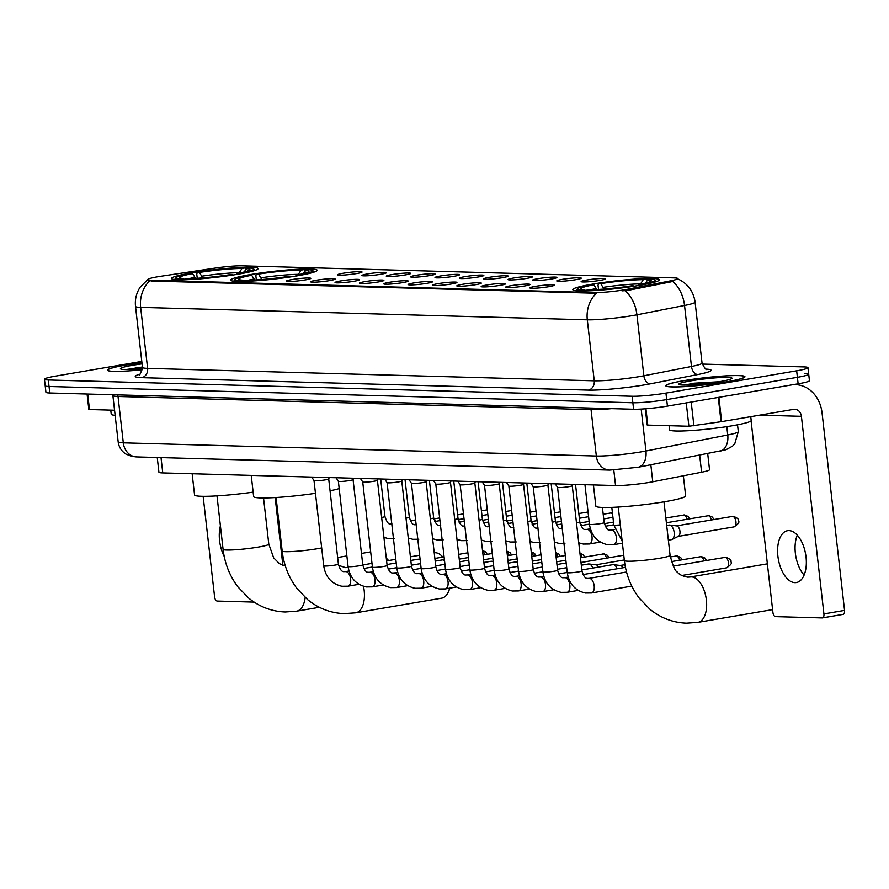 <?xml version="1.0" encoding="UTF-8"?>
<svg xmlns="http://www.w3.org/2000/svg" width="889" height="889" viewBox="0 0 889 889"><rect width="100%" height="100%" fill="white"/><g stroke="black" fill="none" stroke-linecap="round" stroke-linejoin="round"><path stroke-width="1.33" d="M297.193 275.834A43.55 3.867 -6.5 0 0 317.162 270.256A43.55 3.867 -6.5 0 0 294.492 269.434A43.55 3.867 -6.5 0 0 250.598 274.534A43.55 3.867 -6.5 0 0 230.629 280.113A43.55 3.867 -6.5 0 0 253.309 280.935A43.55 3.867 -6.5 0 0 297.193 275.834M238.108 274.19A43.55 3.867 -6.5 0 0 258.077 268.611A43.55 3.867 -6.5 0 0 235.407 267.778A43.55 3.867 -6.5 0 0 191.513 272.89A43.55 3.867 -6.5 0 0 171.544 278.468A43.55 3.867 -6.5 0 0 194.224 279.29A43.55 3.867 -6.5 0 0 238.108 274.19M639.402 285.369A43.55 3.867 -6.5 0 0 659.36 279.791A43.55 3.867 -6.5 0 0 636.691 278.968A43.55 3.867 -6.5 0 0 592.796 284.069A43.55 3.867 -6.5 0 0 572.827 289.647A43.55 3.867 -6.5 0 0 595.508 290.481A43.55 3.867 -6.5 0 0 639.402 285.369M586.773 280.013A12.324 1.1 173.5 0 1 599.486 278.546A12.324 1.1 173.5 0 1 605.598 278.857A12.324 1.1 173.5 0 1 599.964 280.379A12.324 1.1 173.5 0 1 581.15 281.646A12.324 1.1 173.5 0 1 586.773 280.013M562.415 279.335A12.324 1.1 173.5 0 1 575.127 277.868A12.324 1.1 173.5 0 1 581.25 278.179A12.324 1.1 173.5 0 1 575.605 279.702A12.324 1.1 173.5 0 1 556.792 280.968A12.324 1.1 173.5 0 1 562.415 279.335M538.067 278.657A12.324 1.1 173.5 0 1 550.769 277.19A12.324 1.1 173.5 0 1 556.892 277.501A12.324 1.1 173.5 0 1 551.247 279.024A12.324 1.1 173.5 0 1 532.433 280.291A12.324 1.1 173.5 0 1 538.067 278.657M513.709 277.979A12.324 1.1 173.5 0 1 526.421 276.512A12.324 1.1 173.5 0 1 532.533 276.823A12.324 1.1 173.5 0 1 526.899 278.346A12.324 1.1 173.5 0 1 508.086 279.613A12.324 1.1 173.5 0 1 513.709 277.979M489.35 277.301A12.324 1.1 173.5 0 1 502.063 275.834A12.324 1.1 173.5 0 1 508.186 276.146A12.324 1.1 173.5 0 1 502.541 277.668A12.324 1.1 173.5 0 1 483.727 278.935A12.324 1.1 173.5 0 1 489.35 277.301M465.003 276.623A12.324 1.1 173.5 0 1 477.704 275.157A12.324 1.1 173.5 0 1 483.827 275.468A12.324 1.1 173.5 0 1 478.193 276.99A12.324 1.1 173.5 0 1 459.369 278.257A12.324 1.1 173.5 0 1 465.003 276.623M440.644 275.946A12.324 1.1 173.5 0 1 453.357 274.479A12.324 1.1 173.5 0 1 459.469 274.79A12.324 1.1 173.5 0 1 453.834 276.312A12.324 1.1 173.5 0 1 435.021 277.579A12.324 1.1 173.5 0 1 440.644 275.946M416.285 275.257A12.324 1.1 173.5 0 1 428.998 273.801A12.324 1.1 173.5 0 1 435.121 274.112A12.324 1.1 173.5 0 1 429.476 275.634A12.324 1.1 173.5 0 1 410.662 276.901A12.324 1.1 173.5 0 1 416.285 275.257M391.938 274.579A12.324 1.1 173.5 0 1 404.639 273.123A12.324 1.1 173.5 0 1 410.762 273.434A12.324 1.1 173.5 0 1 405.128 274.945A12.324 1.1 173.5 0 1 386.304 276.223A12.324 1.1 173.5 0 1 391.938 274.579M367.579 273.901A12.324 1.1 173.5 0 1 380.292 272.445A12.324 1.1 173.5 0 1 386.404 272.756A12.324 1.1 173.5 0 1 380.77 274.268A12.324 1.1 173.5 0 1 361.956 275.534A12.324 1.1 173.5 0 1 367.579 273.901M343.221 273.223A12.324 1.1 173.5 0 1 355.933 271.767A12.324 1.1 173.5 0 1 362.056 272.078A12.324 1.1 173.5 0 1 356.411 273.59A12.324 1.1 173.5 0 1 337.598 274.857A12.324 1.1 173.5 0 1 343.221 273.223M535.522 286.336A12.324 1.1 173.5 0 1 548.235 284.88A12.324 1.1 173.5 0 1 554.347 285.191A12.324 1.1 173.5 0 1 548.713 286.703A12.324 1.1 173.5 0 1 529.9 287.969A12.324 1.1 173.5 0 1 535.522 286.336M511.164 285.658A12.324 1.1 173.5 0 1 523.877 284.202A12.324 1.1 173.5 0 1 530 284.513A12.324 1.1 173.5 0 1 524.354 286.025A12.324 1.1 173.5 0 1 505.541 287.291A12.324 1.1 173.5 0 1 511.164 285.658M486.816 284.98A12.324 1.1 173.5 0 1 499.518 283.513A12.324 1.1 173.5 0 1 505.641 283.835A12.324 1.1 173.5 0 1 499.996 285.347A12.324 1.1 173.5 0 1 481.182 286.614A12.324 1.1 173.5 0 1 486.816 284.98M462.458 284.302A12.324 1.1 173.5 0 1 475.171 282.835A12.324 1.1 173.5 0 1 481.282 283.147A12.324 1.1 173.5 0 1 475.648 284.669A12.324 1.1 173.5 0 1 456.835 285.936A12.324 1.1 173.5 0 1 462.458 284.302M438.099 283.624A12.324 1.1 173.5 0 1 450.812 282.157A12.324 1.1 173.5 0 1 456.935 282.469A12.324 1.1 173.5 0 1 451.29 283.991A12.324 1.1 173.5 0 1 432.476 285.258A12.324 1.1 173.5 0 1 438.099 283.624M413.752 282.946A12.324 1.1 173.5 0 1 426.453 281.48A12.324 1.1 173.5 0 1 432.576 281.791A12.324 1.1 173.5 0 1 426.931 283.313A12.324 1.1 173.5 0 1 408.118 284.58A12.324 1.1 173.5 0 1 413.752 282.946M389.393 282.269A12.324 1.1 173.5 0 1 402.106 280.802A12.324 1.1 173.5 0 1 408.218 281.113A12.324 1.1 173.5 0 1 402.584 282.635A12.324 1.1 173.5 0 1 383.77 283.902A12.324 1.1 173.5 0 1 389.393 282.269M365.035 281.591A12.324 1.1 173.5 0 1 377.747 280.124A12.324 1.1 173.5 0 1 383.87 280.435A12.324 1.1 173.5 0 1 378.225 281.957A12.324 1.1 173.5 0 1 359.412 283.224A12.324 1.1 173.5 0 1 365.035 281.591M340.687 280.913A12.324 1.1 173.5 0 1 353.389 279.446A12.324 1.1 173.5 0 1 359.512 279.757A12.324 1.1 173.5 0 1 353.866 281.28A12.324 1.1 173.5 0 1 335.053 282.546A12.324 1.1 173.5 0 1 340.687 280.913M316.328 280.224A12.324 1.1 173.5 0 1 329.041 278.768A12.324 1.1 173.5 0 1 335.153 279.079A12.324 1.1 173.5 0 1 329.519 280.602A12.324 1.1 173.5 0 1 310.706 281.869A12.324 1.1 173.5 0 1 316.328 280.224M291.97 279.546A12.324 1.1 173.5 0 1 304.683 278.09A12.324 1.1 173.5 0 1 310.806 278.401A12.324 1.1 173.5 0 1 305.16 279.913A12.324 1.1 173.5 0 1 286.347 281.191A12.324 1.1 173.5 0 1 291.97 279.546M707.7 453.657L709.522 469.681A24.648 2.189 173.5 0 1 701.599 472.226L652.77 481.782A24.648 2.189 173.5 0 1 649.381 482.405A24.648 2.189 173.5 0 1 615.555 485.55L162.765 472.926A24.648 2.189 173.5 0 1 158.92 472.203L157.242 457.491M627.856 289.192A22.181 1.967 173.5 0 1 624.811 289.747A22.181 1.967 173.5 0 1 594.374 292.581L151.23 280.224A22.181 1.967 173.5 0 1 147.763 279.568A22.181 1.967 173.5 0 1 161.342 276.179L214.927 268.122A22.181 1.967 173.5 0 1 241.964 265.833L674.251 277.879A22.181 1.967 173.5 0 1 677.718 278.535A22.181 1.967 173.5 0 1 670.584 280.824L627.856 289.192L627.99 290.37L622.011 290.859M726.68 381.826A39.849 3.545 -6.5 0 0 744.949 376.725A39.849 3.545 -6.5 0 0 724.202 375.969A39.849 3.545 -6.5 0 0 684.041 380.636A39.849 3.545 -6.5 0 0 665.761 385.748A39.849 3.545 -6.5 0 0 686.519 386.504A39.849 3.545 -6.5 0 0 726.68 381.826M141.929 362.712A39.849 3.545 -6.5 0 0 125.727 365.079A39.849 3.545 -6.5 0 0 107.447 370.18A39.849 3.545 -6.5 0 0 142.384 369.735A39.438 3.5 -6.5 0 1 107.858 370.135A39.438 3.5 -6.5 0 1 125.938 365.079A39.438 3.5 -6.5 0 1 141.94 362.745M677.562 278.768C687.597 283.358 693.442 291.136 695.087 302.093A32.871 2.923 173.5 0 1 684.53 305.483L636.924 314.806A32.871 2.923 173.5 0 1 632.412 315.628A32.871 2.923 173.5 0 1 587.307 319.829A28.759 24.292 -88.4 0 1 596.408 293.248L151.33 281.024L147.763 279.568M141.784 361.423L55.751 376.091A24.648 2.189 -6.5 0 0 44.45 379.259L45.195 385.759A24.648 2.189 -6.5 0 0 49.039 386.493L632.857 402.761A24.648 2.189 -6.5 0 0 666.683 399.606L797.389 377.314A24.648 2.189 -6.5 0 0 808.69 374.158A24.648 2.189 -6.5 0 0 804.845 373.424M149.752 280.802A28.759 24.292 91.6 0 0 140.651 307.383L587.307 319.829L594.252 380.814A32.871 2.923 -6.5 0 0 639.358 376.614A32.871 2.923 -6.5 0 0 643.869 375.791L691.475 366.468L684.53 305.483A28.759 19.169 -101.1 0 0 672.684 281.48L627.99 290.37M44.45 379.259A24.648 2.189 -6.5 0 0 48.306 379.981L632.112 396.261A24.648 2.189 -6.5 0 0 665.939 393.105L796.655 370.813A24.648 2.189 -6.5 0 0 807.957 367.646A24.648 2.189 -6.5 0 0 804.101 366.924L702.221 364.079M798.133 383.815A24.648 2.189 -6.5 0 0 809.435 380.659L808.69 374.158A24.648 2.189 -6.5 0 1 797.389 377.314L666.683 399.606A24.648 2.189 -6.5 0 1 632.857 402.761L49.039 386.493A24.648 2.189 -6.5 0 1 45.195 385.759L45.928 392.26A24.648 2.189 -6.5 0 0 49.784 392.994L633.601 409.262A24.648 2.189 -6.5 0 0 667.428 406.117L798.133 383.815L796.655 370.813M684.263 380.648A39.438 3.5 -6.5 0 0 666.172 385.693A39.438 3.5 -6.5 0 0 686.708 386.448A39.438 3.5 -6.5 0 0 726.457 381.826A39.438 3.5 -6.5 0 0 744.549 376.769A39.438 3.5 -6.5 0 0 724.013 376.025A39.438 3.5 -6.5 0 0 684.263 380.648M669.073 425.698L669.539 429.798A41.083 3.656 -6.5 0 0 690.931 430.576A41.083 3.656 -6.5 0 0 732.347 425.753A41.083 3.656 -6.5 0 0 751.183 420.497L750.749 416.685M718.89 381.77L693.876 383.215L684.686 385.081M719.69 381.637A26.781 2.378 -6.5 0 0 731.891 378.425A26.781 2.378 -6.5 0 0 719.057 377.625A26.781 2.378 -6.5 0 0 691.031 380.836A26.781 2.378 -6.5 0 0 678.874 384.459A26.781 2.378 -6.5 0 0 719.69 381.637M689.475 384.948L703.043 383.881M693.876 383.215L715.967 382.237M794.933 582.639A26.292 13.88 -99.7 0 0 796.388 582.539A26.292 13.88 -99.7 0 0 805.856 555.647A26.292 13.88 -99.7 0 0 788.999 530.6A26.292 13.88 -99.7 0 0 787.543 530.7A26.292 13.88 -99.7 0 0 778.075 557.592A26.292 13.88 -99.7 0 0 794.933 582.639M645.925 408.762L647.792 425.109L688.897 426.253L686.241 402.906M792.821 384.726A32.871 27.759 -88.4 0 1 795.433 384.648A32.871 27.759 -88.4 0 1 822.036 412.807L844.55 610.399A4.112 2.167 80.3 0 1 843.039 614.388A4.112 2.167 80.3 0 1 842.816 614.41L822.625 617.855M751.072 420.808L772.919 612.499A4.112 2.167 -99.7 0 0 775.575 616.633L822.181 617.933A4.112 2.167 -99.7 0 0 822.403 617.911A4.112 2.167 -99.7 0 0 823.914 613.921L801.4 416.33A8.212 6.945 91.6 0 0 794.744 409.296A8.212 6.945 91.6 0 0 793.588 409.373L721.657 421.642L688.897 426.253M647.792 425.109L647.148 424.986L645.303 408.807M804.101 575.083A26.292 13.88 80.3 0 1 797.289 535.178M110.758 410.14L111.225 414.23A41.083 3.656 -6.5 0 0 115.148 415.319M142.418 366.99L126.371 369.513M142.062 363.879A26.781 2.378 -6.5 0 0 132.717 365.268A26.781 2.378 -6.5 0 0 120.56 368.902A26.781 2.378 -6.5 0 0 142.507 368.546M131.161 369.391L142.518 368.446M135.561 367.657L142.44 367.146M593.43 484.938L595.841 506.13A45.195 4.023 -6.5 0 0 619.366 506.986A45.195 4.023 -6.5 0 0 664.916 501.685A45.195 4.023 -6.5 0 0 685.641 495.895L683.352 475.793M596.83 289.536L593.885 284.78L591.852 284.724A39.105 3.478 -6.5 0 0 577.361 288.825L575.916 290.625A40.75 3.623 -6.5 0 0 575.861 290.703M598.519 289.447L598.03 285.158L598.73 283.558A39.105 3.478 -6.5 0 1 646.459 279.102L648.037 280.502M656.649 281.502A40.75 3.623 -6.5 0 0 656.571 281.435L654.771 280.002A39.105 3.478 -6.5 0 0 650.859 279.224L647.681 279.768L644.947 283.991M577.361 288.825A39.105 3.478 -6.5 0 0 581.339 290.214L580.85 290.97M640.636 285.158L640.347 284.713A39.105 3.478 -6.5 0 0 654.771 280.002M593.885 284.78A35.327 3.145 -6.5 0 0 581.162 288.981A35.327 3.145 -6.5 0 0 584.518 289.67L581.339 290.214M646.459 279.102L643.28 279.646A35.327 3.145 -6.5 0 0 600.764 283.613L598.73 283.558M640.347 284.713L638.313 284.658A35.327 3.145 -6.5 0 0 651.092 281.013A35.327 3.145 -6.5 0 0 647.681 279.768M584.518 289.67L585.562 290.592M640.324 284.269L643.28 279.646M600.764 283.613L603.931 289.058M637.891 285.625L638.313 284.658M633.724 286.291L633.468 285.891A39.105 3.478 -6.5 0 1 585.729 290.336L585.34 290.936M585.729 290.336L588.918 289.792A35.327 3.145 -6.5 0 0 631.434 285.836L633.468 285.891M442.266 556.436L442.855 557.07A23.003 12.146 -99.7 0 0 442.266 556.436A23.003 12.146 -99.7 0 0 435.254 552.714A23.003 12.146 -99.7 0 0 434.232 552.758M251.231 475.393L253.643 496.595A45.195 4.023 -6.5 0 0 315.462 493.306M254.621 280.002L251.687 275.246L249.642 275.19A39.105 3.478 -6.5 0 0 235.163 279.279L233.718 281.08A40.75 3.623 -6.5 0 0 233.663 281.168M256.321 279.902L255.832 275.623L256.532 274.012A39.105 3.478 -6.5 0 1 304.26 269.567L305.827 270.956M314.45 271.956A40.75 3.623 -6.5 0 0 314.373 271.89L312.561 270.467A39.105 3.478 -6.5 0 0 308.661 269.689L305.472 270.234L302.749 274.457M235.163 279.279A39.105 3.478 -6.5 0 0 239.13 280.68L238.652 281.424M298.437 275.623L298.148 275.179A39.105 3.478 -6.5 0 0 312.561 270.467M251.687 275.246A35.327 3.145 -6.5 0 0 238.963 279.446A35.327 3.145 -6.5 0 0 242.319 280.135L239.13 280.68M304.26 269.567L301.082 270.112A35.327 3.145 -6.5 0 0 258.566 274.079L256.532 274.012M298.148 275.179L296.115 275.123A35.327 3.145 -6.5 0 0 308.894 271.478A35.327 3.145 -6.5 0 0 305.472 270.234M242.319 280.135L243.364 281.057M298.126 274.734L301.082 270.112M258.566 274.079L261.733 279.524M295.693 276.09L296.115 275.123M330.052 490.795A45.195 4.023 -6.5 0 0 339.198 488.594M291.525 276.746L291.27 276.346A39.105 3.478 -6.5 0 1 243.53 280.802L243.142 281.402M243.53 280.802L246.72 280.257A35.327 3.145 -6.5 0 0 289.236 276.29L291.27 276.346M363.49 586.318A23.003 12.146 80.3 0 1 355.733 612.821L441.722 598.153A23.003 12.146 -99.7 0 0 448.323 591.974A23.003 12.146 -99.7 0 0 449.59 588.174M192.146 473.748L194.558 494.951A45.195 4.023 -6.5 0 0 253.132 492.139M195.547 278.357L192.602 273.601L190.568 273.545A39.105 3.478 -6.5 0 0 176.078 277.635L174.633 279.435A40.75 3.623 -6.5 0 0 174.577 279.513M197.236 278.257L196.747 273.968L197.447 272.367A39.105 3.478 -6.5 0 1 245.175 267.922L246.753 269.311M255.365 270.312A40.75 3.623 -6.5 0 0 255.287 270.245L253.476 268.822A39.105 3.478 -6.5 0 0 249.576 268.045L246.386 268.589L243.664 272.812M176.078 277.635A39.105 3.478 -6.5 0 0 180.045 279.035L179.567 279.779M239.352 273.968L239.063 273.534A39.105 3.478 -6.5 0 0 253.476 268.822M192.602 273.601A35.327 3.145 -6.5 0 0 179.878 277.801A35.327 3.145 -6.5 0 0 183.234 278.49L180.045 279.035M245.175 267.922L241.997 268.467A35.327 3.145 -6.5 0 0 199.48 272.423L197.447 272.367M239.063 273.534L237.03 273.479A35.327 3.145 -6.5 0 0 249.809 269.834A35.327 3.145 -6.5 0 0 246.386 268.589M183.234 278.49L184.279 279.413M239.041 273.09L241.997 268.467M199.48 272.423L202.648 277.879M236.607 274.434L237.03 273.479M232.44 275.101L232.185 274.701A39.105 3.478 -6.5 0 1 184.445 279.157L184.056 279.757M184.445 279.157L187.635 278.613A35.327 3.145 -6.5 0 0 230.151 274.645L232.185 274.701M387.226 560.77A23.003 12.146 -99.7 0 0 386.415 559.248M386.282 558.081L388.482 560.414A14.791 7.801 80.3 0 1 388.593 560.537M572.76 484.361L572.249 485.75A7.39 0.656 173.5 0 1 572.249 485.75A7.39 0.656 173.5 0 1 568.86 486.661A7.39 0.656 173.5 0 1 557.57 487.416A7.39 0.656 173.5 0 1 557.559 487.394L555.247 483.872M548.402 483.683L547.891 485.072A7.39 0.656 173.5 0 1 547.891 485.072A7.39 0.656 173.5 0 1 544.513 485.983A7.39 0.656 173.5 0 1 533.211 486.739A7.39 0.656 173.5 0 1 533.2 486.716M523.543 484.361A7.39 0.656 173.5 0 1 523.543 484.383A7.39 0.656 173.5 0 1 520.154 485.305A7.39 0.656 173.5 0 1 508.864 486.061A7.39 0.656 173.5 0 1 508.852 486.027M612.388 564.782A7.39 3.9 80.3 0 1 612.777 564.671A7.39 3.9 80.3 0 1 613.188 564.637A7.39 3.9 80.3 0 1 613.399 564.659A7.39 3.9 80.3 0 1 617.177 568.749M620.3 565.504A5.345 2.823 80.3 0 1 620.444 565.515A5.345 2.823 80.3 0 1 622.878 567.782M482.182 481.838L484.505 485.383L494.206 570.571A7.39 0.656 173.5 0 0 495.129 570.782A7.39 0.656 173.5 0 0 505.508 569.838A7.39 0.656 173.5 0 0 508.897 568.893L499.196 483.694A7.39 0.656 173.5 0 1 499.185 483.705A7.39 0.656 173.5 0 1 495.795 484.627A7.39 0.656 173.5 0 1 484.505 485.383A7.39 0.656 173.5 0 1 484.494 485.35M588.029 564.104A7.39 3.9 80.3 0 1 588.429 563.993A7.39 3.9 80.3 0 1 588.84 563.959A7.39 3.9 80.3 0 1 589.04 563.982A7.39 3.9 80.3 0 1 592.819 568.071M595.952 564.826A5.345 2.823 80.3 0 1 596.097 564.837A5.345 2.823 80.3 0 1 598.53 567.104M475.337 481.649L474.826 483.027A7.39 0.656 173.5 0 1 474.826 483.027A7.39 0.656 173.5 0 1 471.448 483.949A7.39 0.656 173.5 0 1 460.146 484.705A7.39 0.656 173.5 0 1 460.135 484.672M563.682 563.426A7.39 3.9 80.3 0 1 564.071 563.315A7.39 3.9 80.3 0 1 564.482 563.282A7.39 3.9 80.3 0 1 564.682 563.304A7.39 3.9 80.3 0 1 566.293 564.071M450.99 480.96L450.479 482.349A7.39 0.656 173.5 0 1 450.479 482.349A7.39 0.656 173.5 0 1 447.089 483.272A7.39 0.656 173.5 0 1 435.799 484.027A7.39 0.656 173.5 0 1 435.788 483.994L433.476 480.471M539.323 562.748A7.39 3.9 80.3 0 1 539.712 562.637A7.39 3.9 80.3 0 1 540.123 562.604A7.39 3.9 80.3 0 1 540.334 562.626A7.39 3.9 80.3 0 1 541.946 563.393M426.12 481.638A7.39 0.656 173.5 0 1 426.12 481.671A7.39 0.656 173.5 0 1 422.731 482.594A7.39 0.656 173.5 0 1 411.44 483.349A7.39 0.656 173.5 0 1 411.429 483.316L409.118 479.793M514.964 562.059A7.39 3.9 80.3 0 1 515.364 561.959A7.39 3.9 80.3 0 1 515.776 561.926A7.39 3.9 80.3 0 1 515.976 561.937A7.39 3.9 80.3 0 1 517.587 562.715M401.772 480.96A7.39 0.656 173.5 0 1 401.761 480.993A7.39 0.656 173.5 0 1 398.383 481.916A7.39 0.656 173.5 0 1 387.082 482.671A7.39 0.656 173.5 0 1 387.071 482.638M490.617 561.381A7.39 3.9 80.3 0 1 491.006 561.281A7.39 3.9 80.3 0 1 491.417 561.248A7.39 3.9 80.3 0 1 491.617 561.259A7.39 3.9 80.3 0 1 493.228 562.037M387.126 565.504L377.414 480.304A7.39 0.656 173.5 0 1 377.414 480.316A7.39 0.656 173.5 0 1 374.025 481.238A7.39 0.656 173.5 0 1 362.734 481.982A7.39 0.656 173.5 0 1 362.723 481.96L372.424 567.171A7.39 0.656 173.5 0 0 373.347 567.382A7.39 0.656 173.5 0 0 383.737 566.449A7.39 0.656 173.5 0 0 387.126 565.504C388.626 570.76 390.504 573.249 392.771 572.983L394.149 572.961A7.39 3.9 80.3 0 1 394.549 572.938A7.39 3.9 80.3 0 1 394.805 572.961A7.39 3.9 80.3 0 1 399.328 580.206A7.39 3.9 80.3 0 1 396.627 587.54A7.39 3.9 80.3 0 1 396.216 587.573M466.258 560.703A7.39 3.9 80.3 0 1 466.658 560.592A7.39 3.9 80.3 0 1 467.058 560.57A7.39 3.9 80.3 0 1 467.27 560.581A7.39 3.9 80.3 0 1 468.881 561.359M353.566 478.249L353.055 479.638A7.39 0.656 173.5 0 1 353.055 479.638A7.39 0.656 173.5 0 1 349.666 480.549A7.39 0.656 173.5 0 1 338.376 481.305A7.39 0.656 173.5 0 1 338.365 481.282L336.053 477.76M441.9 560.026A7.39 3.9 80.3 0 1 442.3 559.914A7.39 3.9 80.3 0 1 442.711 559.892A7.39 3.9 80.3 0 1 442.911 559.903A7.39 3.9 80.3 0 1 444.522 560.67M329.208 477.571L328.697 478.96A7.39 0.656 173.5 0 1 328.697 478.96A7.39 0.656 173.5 0 1 325.318 479.871A7.39 0.656 173.5 0 1 314.017 480.627A7.39 0.656 173.5 0 1 314.006 480.605M417.552 559.348A7.39 3.9 80.3 0 1 417.941 559.237A7.39 3.9 80.3 0 1 418.352 559.214A7.39 3.9 80.3 0 1 418.552 559.225A7.39 3.9 80.3 0 1 420.164 559.992M668.572 525.166A7.39 3.9 80.3 0 1 668.961 525.066A7.39 3.9 80.3 0 1 669.373 525.032A7.39 3.9 80.3 0 1 669.573 525.043A7.39 3.9 80.3 0 1 674.162 532.455A7.39 3.9 80.3 0 1 672.028 539.445A7.39 3.9 80.3 0 1 671.451 539.645A7.39 3.9 80.3 0 1 671.039 539.667M676.485 525.888A5.345 2.823 80.3 0 1 676.629 525.899A5.345 2.823 80.3 0 1 679.941 531.255A5.345 2.823 80.3 0 1 678.407 536.3L672.028 539.445M604.442 524.21A5.345 2.823 80.3 0 1 605.998 526.132M580.095 523.532A5.345 2.823 80.3 0 1 581.639 525.455M555.736 522.854A5.345 2.823 80.3 0 1 557.292 524.777M531.378 522.176A5.345 2.823 80.3 0 1 532.933 524.099M507.03 521.499A5.345 2.823 80.3 0 1 508.575 523.421M482.671 520.821A5.345 2.823 80.3 0 1 484.227 522.743M458.313 520.143A5.345 2.823 80.3 0 1 459.869 522.065M433.965 519.454A5.345 2.823 80.3 0 1 435.51 521.387M87.711 394.049L89.478 409.54L114.559 410.24M275.157 497.573L282.869 565.348M203.137 496.306L214.605 596.941A4.112 2.167 -99.7 0 0 217.26 601.064L254.121 602.097M220.405 525.877A26.292 13.88 -99.7 0 0 224.206 556.425M89.478 409.54L88.833 409.418L87.078 394.027M650.837 464.791L652.77 481.782M670.584 280.824L670.728 282.002M151.23 280.224L151.33 281.024M594.374 292.581L594.463 293.381M613.799 470.07L615.555 485.55M699.665 455.235L701.599 472.226M161.02 457.602L162.765 472.926M141.651 377.669A8.212 6.945 91.6 0 0 147.607 368.368L594.252 380.814A8.212 6.945 91.6 0 1 588.307 390.115L141.651 377.669A41.083 3.656 173.5 0 1 139.717 374.236M142.462 367.39A32.871 2.923 -6.5 0 0 147.607 368.368L140.651 307.383A32.871 2.923 173.5 0 1 135.517 306.405L142.462 367.39C140.706 373.458 139.562 375.88 139.028 374.68L139.028 374.68M624.967 290.714A28.759 19.169 -101.1 0 1 636.924 314.806L643.869 375.791A8.212 5.478 78.9 0 0 650.315 383.837A41.083 3.656 173.5 0 1 588.307 390.115M706.255 369.124A41.083 3.656 173.5 0 1 697.932 374.513L650.315 383.837M48.306 379.981L49.784 392.994M632.112 396.261L633.601 409.262M665.939 393.105L667.428 406.117M697.932 374.513A8.212 5.478 78.9 0 1 691.475 366.468A32.871 2.923 -6.5 0 0 702.043 363.079C704.544 368.157 706.21 370.269 707.022 369.413M590.563 408.062A4.112 3.467 -88.4 0 1 591.052 409.673L118.026 396.494L123.304 442.844A16.435 13.88 91.6 0 0 136.606 456.924L131.739 456.401L125.782 454.012C121.415 451.112 118.882 447.067 118.17 441.866A32.871 2.923 -6.5 0 0 123.304 442.844L596.33 456.024A32.871 2.923 -6.5 0 0 641.436 451.823A32.871 2.923 -6.5 0 0 645.947 451.001L641.169 409.084M611.521 408.651A32.871 2.923 173.5 0 1 591.052 409.673L596.33 456.024A16.435 13.88 91.6 0 0 609.632 470.103L136.606 456.924M719.857 451.279A16.435 10.957 -101.1 0 0 727.747 434.988A32.871 2.923 -6.5 0 0 738.303 431.598L734.747 443.878L732.503 446.189L725.98 449.745L638.058 467.292A16.435 10.957 -101.1 0 0 645.947 451.001L727.747 434.988L726.791 426.653M117.537 394.883A4.112 3.467 -88.4 0 1 118.026 396.494A32.871 2.923 173.5 0 1 112.881 395.516L118.17 441.866M759.628 415.163L801.4 416.33M718.89 397.339L721.657 421.642M823.914 613.921L844.55 610.399M721.035 421.742L718.256 397.439M691.197 402.061L693.909 425.831M624.367 560.537C626.012 574.572 630.934 587.051 639.102 597.975L649.859 609.198C660.66 617.988 672.862 622.656 686.486 623.167L697.932 622.356A23.003 12.146 80.3 0 0 706.222 598.83A23.003 12.146 80.3 0 0 691.464 576.917A23.003 12.146 80.3 0 0 690.197 577.005L687.764 577.172C682.496 576.183 679.063 574.505 677.451 572.138C675.284 571.494 672.829 565.893 670.084 555.325A23.003 2.045 173.5 0 1 659.538 558.281A23.003 2.045 173.5 0 1 627.967 561.215A23.003 2.045 173.5 0 1 624.367 560.537L618.277 507.052M596.308 288.525A31.604 2.811 -6.5 0 0 590.452 289.781M640.558 283.869A31.604 2.811 -6.5 0 0 603.187 287.358M321.685 547.924A23.003 2.045 173.5 0 1 317.34 548.735A23.003 2.045 173.5 0 1 285.769 551.68A23.003 2.045 173.5 0 1 282.169 551.002L276.079 497.518M338.62 565.382L345.565 567.638L347.988 567.46A23.003 12.146 80.3 0 1 348.199 567.438M254.11 278.99A31.604 2.811 -6.5 0 0 248.253 280.235M298.36 274.334A31.604 2.811 -6.5 0 0 260.988 277.812M285.325 565.904L279.524 563.726L273.69 557.892L268.8 544.146A23.003 2.045 173.5 0 1 258.255 547.091A23.003 2.045 173.5 0 1 226.684 550.035A23.003 2.045 173.5 0 1 223.083 549.358L216.994 495.873M305.149 597.475A23.003 12.146 80.3 0 1 296.648 611.176L319.362 607.298M195.024 277.346A31.604 2.811 -6.5 0 0 189.168 278.59M239.274 272.69A31.604 2.811 -6.5 0 0 201.903 276.168M681.774 575.494L726.513 567.86C730.891 564.948 732.347 562.948 730.902 561.837C731.669 560.392 729.958 558.87 725.757 557.259A5.345 4.512 91.6 0 0 725.013 557.303A5.345 2.823 80.3 0 1 728.435 562.393A5.345 2.823 80.3 0 1 726.513 567.86A5.345 2.823 80.3 0 1 726.213 567.882M572.26 485.727L581.962 570.927A7.39 0.656 173.5 0 1 578.572 571.883A7.39 0.656 173.5 0 1 568.193 572.816A7.39 0.656 173.5 0 1 567.271 572.605L557.559 487.405M581.962 570.927C583.462 576.194 585.34 578.683 587.618 578.417L588.985 578.395A7.39 3.9 80.3 0 1 589.396 578.372A7.39 3.9 80.3 0 1 589.64 578.383A7.39 3.9 80.3 0 1 594.163 585.64A7.39 3.9 80.3 0 1 591.474 592.974A7.39 3.9 80.3 0 1 591.063 593.007M724.424 557.403A5.345 2.823 80.3 0 1 724.713 557.325A5.345 2.823 80.3 0 1 725.013 557.303M706.399 560.459L704.988 558.092L701.41 556.581A5.345 4.512 91.6 0 0 700.654 556.625A5.345 2.823 80.3 0 1 703.921 560.87M547.902 485.05L557.603 570.249A7.39 0.656 173.5 0 1 554.214 571.205A7.39 0.656 173.5 0 1 543.835 572.138A7.39 0.656 173.5 0 1 542.912 571.927L533.211 486.728L530.9 483.194M557.603 570.249C559.103 575.516 560.992 578.006 563.259 577.739L564.626 577.717A7.39 3.9 80.3 0 1 565.037 577.683A7.39 3.9 80.3 0 1 565.293 577.706A7.39 3.9 80.3 0 1 569.816 584.962A7.39 3.9 80.3 0 1 567.115 592.296A7.39 3.9 80.3 0 1 566.704 592.33M700.076 556.725A5.345 2.823 80.3 0 1 700.354 556.647A5.345 2.823 80.3 0 1 700.654 556.625M682.041 559.77L680.63 557.414L677.051 555.903A5.345 4.512 91.6 0 0 676.296 555.947A5.345 2.823 80.3 0 1 679.563 560.192M524.054 483.005L523.543 484.383L533.256 569.571A7.39 0.656 173.5 0 1 529.866 570.527A7.39 0.656 173.5 0 1 519.476 571.46A7.39 0.656 173.5 0 1 518.554 571.249L508.852 486.05L506.541 482.516M533.256 569.571C534.756 574.827 536.634 577.328 538.901 577.05L540.279 577.039A7.39 3.9 80.3 0 1 540.679 577.005A7.39 3.9 80.3 0 1 540.934 577.028A7.39 3.9 80.3 0 1 545.457 584.284A7.39 3.9 80.3 0 1 542.757 591.618A7.39 3.9 80.3 0 1 542.346 591.641M675.718 556.047A5.345 2.823 80.3 0 1 676.007 555.969A5.345 2.823 80.3 0 1 676.296 555.947M508.897 568.893C510.397 574.15 512.275 576.65 514.553 576.372L515.92 576.361A7.39 3.9 80.3 0 1 516.331 576.328A7.39 3.9 80.3 0 1 516.576 576.35A7.39 3.9 80.3 0 1 521.098 583.606A7.39 3.9 80.3 0 1 518.409 590.941A7.39 3.9 80.3 0 1 517.998 590.963M474.837 483.016L484.538 568.215A7.39 0.656 173.5 0 1 481.149 569.16A7.39 0.656 173.5 0 1 470.77 570.105A7.39 0.656 173.5 0 1 469.848 569.893L460.146 484.694M484.538 568.215C486.039 573.472 487.928 575.972 490.195 575.694L491.561 575.683A7.39 3.9 80.3 0 1 491.973 575.65A7.39 3.9 80.3 0 1 492.228 575.672A7.39 3.9 80.3 0 1 496.751 582.928A7.39 3.9 80.3 0 1 494.051 590.263A7.39 3.9 80.3 0 1 493.639 590.285M608.976 557.736L607.565 555.381L603.987 553.858A5.345 4.512 91.6 0 0 603.231 553.914A5.345 2.823 80.3 0 1 606.498 558.159M450.479 482.338L460.191 567.538A7.39 0.656 173.5 0 1 456.802 568.482A7.39 0.656 173.5 0 1 446.411 569.427A7.39 0.656 173.5 0 1 445.489 569.216L435.788 484.016M460.191 567.538C461.691 572.794 463.569 575.294 465.836 575.016L467.214 575.005A7.39 3.9 80.3 0 1 467.614 574.972A7.39 3.9 80.3 0 1 467.87 574.994A7.39 3.9 80.3 0 1 472.392 582.251A7.39 3.9 80.3 0 1 469.692 589.585A7.39 3.9 80.3 0 1 469.281 589.607M602.653 554.014A5.345 2.823 80.3 0 1 602.942 553.936A5.345 2.823 80.3 0 1 603.231 553.914M579.995 553.647A5.345 2.823 80.3 0 1 582.151 557.481M426.631 480.282L426.12 481.671L435.832 566.86A7.39 0.656 173.5 0 1 432.443 567.804A7.39 0.656 173.5 0 1 422.064 568.738A7.39 0.656 173.5 0 1 421.142 568.538L411.429 483.327M435.832 566.86C437.332 572.116 439.21 574.605 441.489 574.338L442.855 574.327A7.39 3.9 80.3 0 1 443.267 574.294A7.39 3.9 80.3 0 1 443.511 574.316A7.39 3.9 80.3 0 1 448.034 581.573A7.39 3.9 80.3 0 1 445.345 588.907A7.39 3.9 80.3 0 1 444.933 588.929M555.636 552.969A5.345 2.823 80.3 0 1 557.792 556.803M402.273 479.604L401.761 480.993L411.474 566.182A7.39 0.656 173.5 0 1 408.084 567.126A7.39 0.656 173.5 0 1 397.705 568.06A7.39 0.656 173.5 0 1 396.783 567.86L387.082 482.649L384.77 479.115M411.474 566.182C412.974 571.438 414.863 573.927 417.13 573.661L418.497 573.638A7.39 3.9 80.3 0 1 418.908 573.616A7.39 3.9 80.3 0 1 419.163 573.638A7.39 3.9 80.3 0 1 423.686 580.895A7.39 3.9 80.3 0 1 420.986 588.218A7.39 3.9 80.3 0 1 420.575 588.251M531.289 552.291A5.345 2.823 80.3 0 1 533.444 556.125M506.93 551.613A5.345 2.823 80.3 0 1 509.086 555.447M353.066 479.616L362.768 564.826A7.39 0.656 173.5 0 1 359.378 565.771A7.39 0.656 173.5 0 1 348.999 566.704A7.39 0.656 173.5 0 1 348.077 566.493L338.365 481.293M362.768 564.826C364.268 570.082 366.146 572.572 368.424 572.305L369.791 572.283A7.39 3.9 80.3 0 1 370.202 572.26A7.39 3.9 80.3 0 1 370.446 572.283A7.39 3.9 80.3 0 1 374.969 579.528A7.39 3.9 80.3 0 1 372.28 586.862A7.39 3.9 80.3 0 1 371.869 586.896M482.571 550.936A5.345 2.823 80.3 0 1 484.727 554.769M328.708 478.938L338.409 564.148A7.39 0.656 173.5 0 1 335.02 565.093A7.39 0.656 173.5 0 1 324.641 566.026A7.39 0.656 173.5 0 1 323.718 565.815L314.017 480.616L311.706 477.082M338.409 564.148C339.909 569.404 341.798 571.894 344.065 571.627L345.432 571.605A7.39 3.9 80.3 0 1 345.843 571.583A7.39 3.9 80.3 0 1 346.099 571.605A7.39 3.9 80.3 0 1 350.622 578.85A7.39 3.9 80.3 0 1 347.921 586.184A7.39 3.9 80.3 0 1 347.51 586.218M678.196 536.4L733.981 526.888C738.359 523.988 739.815 521.976 738.37 520.865C739.137 519.42 737.426 517.898 733.236 516.287A5.345 4.512 91.6 0 0 732.48 516.342A5.345 2.823 80.3 0 1 735.903 521.432A5.345 2.823 80.3 0 1 733.981 526.888A5.345 2.823 80.3 0 1 733.681 526.91M620.311 524.888A7.39 0.656 173.5 0 1 614.732 525.188A7.39 0.656 173.5 0 1 613.81 524.977L622.133 540.945M731.903 516.442A5.345 2.823 80.3 0 1 732.18 516.365A5.345 2.823 80.3 0 1 732.48 516.342M713.867 519.487L712.456 517.12L708.877 515.609A5.345 4.512 91.6 0 0 708.122 515.664A5.345 2.823 80.3 0 1 711.389 519.909M622.389 543.179L613.666 544.668A7.39 3.9 80.3 0 0 616.355 537.334A7.39 3.9 80.3 0 0 611.832 530.077A7.39 3.9 80.3 0 0 611.588 530.055A7.39 3.9 80.3 0 0 611.176 530.088L609.798 530.1C607.82 530.677 605.942 528.177 604.153 522.621A7.39 0.656 173.5 0 1 600.764 523.565A7.39 0.656 173.5 0 1 590.374 524.51A7.39 0.656 173.5 0 1 589.463 524.299C591.207 535.522 597.275 542.334 607.665 544.735L613.666 544.668A7.39 3.9 80.3 0 1 613.254 544.69M707.544 515.764A5.345 2.823 80.3 0 1 707.833 515.687A5.345 2.823 80.3 0 1 708.122 515.664M689.508 518.809L688.108 516.442L684.519 514.931A5.345 4.512 91.6 0 0 683.774 514.987A5.345 2.823 80.3 0 1 687.041 519.232M590.374 528.799L586.818 529.411A7.39 3.9 80.3 0 1 587.229 529.377A7.39 3.9 80.3 0 1 587.485 529.399A7.39 3.9 80.3 0 1 591.996 536.656A7.39 3.9 80.3 0 1 589.307 543.99A7.39 3.9 80.3 0 1 588.896 544.012M586.818 529.411L585.451 529.422C583.473 530 581.584 527.499 579.795 521.943A7.39 0.656 173.5 0 1 576.483 522.876M683.185 515.087A5.345 2.823 80.3 0 1 683.474 515.009A5.345 2.823 80.3 0 1 683.774 514.987M562.459 528.722L561.092 528.744C559.114 529.311 557.225 526.821 555.447 521.265A7.39 0.656 173.5 0 1 552.136 522.199M538.112 528.044L536.734 528.066C534.756 528.633 532.878 526.144 531.089 520.587A7.39 0.656 173.5 0 1 527.777 521.521M612.454 513.02L611.454 512.897A5.345 4.512 91.6 0 0 610.71 512.942A5.345 2.823 80.3 0 1 612.577 514.086M513.753 527.366L512.386 527.388C510.408 527.955 508.519 525.466 506.73 519.909A7.39 0.656 173.5 0 1 503.418 520.843M610.121 513.042A5.345 2.823 80.3 0 1 610.41 512.964A5.345 2.823 80.3 0 1 610.71 512.942M588.096 512.331L587.107 512.22A5.345 4.512 91.6 0 0 586.351 512.264A5.345 2.823 80.3 0 1 588.218 513.409M489.394 526.688L488.028 526.71C486.05 527.277 484.161 524.788 482.383 519.232A7.39 0.656 173.5 0 1 479.071 520.165M585.773 512.364A5.345 2.823 80.3 0 1 586.051 512.286A5.345 2.823 80.3 0 1 586.351 512.264M465.047 526.01L463.669 526.032C461.691 526.599 459.813 524.11 458.024 518.543A7.39 0.656 173.5 0 1 454.712 519.487M440.688 525.332L439.322 525.355C437.344 525.921 435.454 523.432 433.665 517.865A7.39 0.656 173.5 0 1 430.354 518.798M416.341 524.654L414.963 524.666C412.985 525.243 411.096 522.754 409.318 517.187A7.39 0.656 173.5 0 1 406.006 518.12M391.982 523.977L390.604 523.988C388.626 524.566 386.748 522.065 384.959 516.509A7.39 0.656 173.5 0 1 381.648 517.442M148.096 279.224L140.184 287.147C136.35 293.014 134.795 299.426 135.517 306.405M807.957 367.646L808.69 374.158M695.087 302.093L702.043 363.079M638.058 467.292L609.632 470.103M738.303 431.598L737.526 424.82M112.714 394.749L112.881 395.516M793.555 384.604L795.433 384.648M843.039 614.388L822.403 617.911M690.197 577.005L767.374 563.837M697.932 622.356L772.585 609.621M663.994 501.841L670.084 555.325M282.169 551.002C283.813 565.026 288.725 577.506 296.904 588.44L307.661 599.653C318.462 608.454 330.664 613.11 344.287 613.632L355.733 612.821M362.779 564.937L371.991 563.37M386.593 560.881L395.805 559.314M410.407 556.814L419.63 555.247M450.045 588.096L448.323 591.974M223.083 549.358C224.728 563.382 229.651 575.861 237.819 586.796L248.576 598.008C259.377 606.809 271.578 611.465 285.202 611.988L296.648 611.176M337.653 557.503L346.866 555.936M361.467 553.436L370.68 551.869M263.533 497.962L268.8 544.146M631.79 586.095L591.474 592.974L585.473 593.041C575.094 590.64 569.027 583.829 567.271 572.605M588.985 578.395L626.523 571.994M725.757 557.259L673.24 566.104M578.161 590.407L567.115 592.296L561.115 592.363C550.736 589.963 544.668 583.151 542.912 571.927M564.626 577.717L568.182 577.105M583.017 574.583L625.445 567.349M701.41 556.581L671.406 561.592M553.814 589.729L542.757 591.618L536.756 591.685C526.377 589.285 520.309 582.473 518.554 571.249M540.279 577.039L543.835 576.428M558.67 573.905L567.249 572.438M581.851 569.949L612.777 564.671M620.444 565.515L613.399 564.659M677.051 555.903L670.306 556.947M624.945 564.682L620.222 565.482M529.455 589.051L518.409 590.941L512.408 591.007C502.029 588.607 495.962 581.795 494.206 570.571M515.92 576.361L519.476 575.75M534.311 573.227L542.89 571.76M557.492 569.271L566.704 567.693M581.306 565.204L588.429 563.993M596.097 564.837L589.04 563.982M624.3 559.959L595.874 564.804M499.185 483.705L499.696 482.327M460.146 484.705L457.835 481.16M505.096 588.374L494.051 590.263L488.05 590.329C477.671 587.929 471.603 581.117 469.848 569.893M491.561 575.683L495.117 575.072M509.953 572.538L518.543 571.082M533.144 568.593L542.357 567.015M556.959 564.526L564.071 563.315M566.226 563.482L564.682 563.304M623.756 555.214L581.006 562.504M480.749 587.696L469.692 589.585L463.691 589.651C453.312 587.251 447.245 580.439 445.489 569.216M467.214 575.005L470.77 574.394M485.605 571.86L494.184 570.405M508.786 567.915L517.998 566.337M532.6 563.848L539.712 562.637M541.879 562.804L540.334 562.626M603.987 553.858L580.461 557.77M565.86 560.259L556.647 561.826M584.618 557.059L583.217 554.703L579.939 553.202M456.39 587.018L445.345 588.907L439.344 588.974C428.965 586.573 422.897 579.761 421.142 568.538M442.855 574.327L446.411 573.716M461.247 571.183L469.825 569.727M484.427 567.226L493.639 565.66M508.241 563.17L515.364 561.959M517.52 562.126L515.976 561.937M565.326 555.514L556.103 557.092M541.501 559.581L532.289 561.148M560.27 556.381L558.859 554.025L555.592 552.525M432.032 586.34L420.986 588.218L414.985 588.296C404.606 585.895 398.539 579.083 396.783 567.86M418.497 573.638L422.053 573.038M436.888 570.505L445.478 569.038M460.08 566.549L469.292 564.982M483.894 562.493L491.006 561.281M493.162 561.448L491.617 561.259M540.968 554.836L531.755 556.414M517.154 558.903L507.941 560.47M535.911 555.703L534.5 553.336L531.233 551.847M362.734 481.982L360.412 478.438M407.684 585.662L396.627 587.54L390.627 587.618C380.248 585.218 374.18 578.395 372.424 567.171M394.149 572.961L397.705 572.36M412.54 569.827L421.119 568.36M435.721 565.871L444.933 564.304M459.535 561.815L466.658 560.592M468.814 560.77L467.27 560.581M516.609 554.158L507.397 555.736M492.795 558.225L483.583 559.792M377.414 480.316L377.925 478.927M511.553 555.025L510.153 552.658L506.874 551.158M383.326 584.984L372.28 586.862L366.279 586.94C355.9 584.529 349.833 577.717 348.077 566.493M369.791 572.283L373.347 571.683M388.182 569.149L396.761 567.682M411.363 565.193L420.575 563.626M435.177 561.137L442.3 559.914M444.456 560.092L442.911 559.903M492.262 553.48L483.038 555.058M468.436 557.547L459.224 559.114M487.205 554.347L485.794 551.98L482.527 550.48M358.967 584.306L347.921 586.184L341.921 586.262C331.541 583.851 325.474 577.039 323.718 565.815M345.432 571.605L348.988 571.005M363.823 568.471L372.413 567.004M387.015 564.515L396.227 562.948M410.829 560.459L417.941 559.237M420.097 559.414L418.552 559.225M467.903 552.802L458.691 554.369M444.089 556.87L434.877 558.436M611.81 507.375L613.81 524.977M666.683 525.455L668.961 525.066M676.629 525.899L669.573 525.043M733.236 516.287L676.407 525.877M668.361 540.168L671.451 539.645M584.951 484.694L589.463 524.299M611.176 530.088L614.732 529.477M708.877 515.609L666.372 522.754M602.431 507.452L604.153 522.621M600.353 542.101L589.307 543.99L583.306 544.057L578.761 542.812M605.209 526.266L613.799 524.81M684.519 514.931L665.828 518.009M575.527 484.438L579.795 521.943M564.948 543.301L558.948 543.379L554.403 542.134M580.861 525.588L589.44 524.121M613.488 522.11L604.32 523.677M551.169 483.76L555.447 521.265M540.601 542.623L534.6 542.701L530.044 541.457M556.503 524.91L561.737 524.021M612.943 517.365L603.731 518.943M589.129 521.432L579.961 522.988M526.81 483.083L531.089 520.587M516.242 541.946L510.242 542.023L505.697 540.768M532.144 524.232L537.378 523.343M611.454 512.897L603.198 514.198M588.596 516.687L579.384 518.265M561.426 521.321L555.614 522.31M502.463 482.405L506.73 519.909M491.884 541.268L485.883 541.345L481.338 540.09M507.797 523.554L513.02 522.665M587.107 512.22L578.839 513.52M560.881 516.587L555.025 517.576M537.067 520.643L531.255 521.632M478.104 481.716L482.383 519.232M467.536 540.59L461.535 540.668L456.979 539.412M483.438 522.876L488.672 521.987M560.348 511.842L554.48 512.842M536.534 515.898L530.666 516.898M512.72 519.965L506.897 520.954M453.746 481.038L458.024 518.543M443.178 539.912L437.177 539.979L432.632 538.734M459.08 522.199L464.314 521.298M535.989 511.164L530.133 512.164M512.175 515.22L506.319 516.22M488.361 519.287L482.549 520.276M429.398 480.36L433.665 517.865M418.819 539.234L412.818 539.301L408.273 538.056M434.732 521.521L439.955 520.621M511.631 510.486L505.774 511.486M487.817 514.542L481.96 515.542M464.002 518.609L458.191 519.598M405.04 479.682L409.318 517.187M394.472 538.556L388.471 538.623L383.915 537.378M410.374 520.843L415.608 519.943M487.283 509.808L481.416 510.808M463.469 513.864L457.602 514.864M439.655 517.931L433.832 518.92M380.681 479.004L384.959 516.509"/></g></svg>
